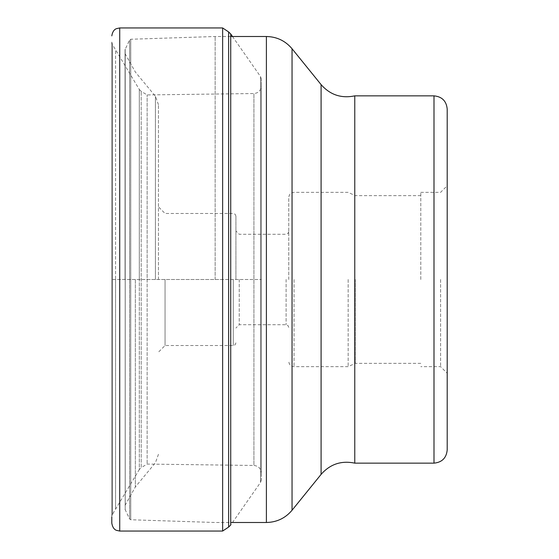 <?xml version="1.0" encoding="UTF-8"?>
<svg xmlns="http://www.w3.org/2000/svg" width="559" height="559" viewBox="0 0 559 559"><rect width="100%" height="100%" fill="white"/><g stroke="black" fill="none" stroke-linecap="round" stroke-linejoin="round"><path stroke-width="0.42" stroke-dasharray="2.79 2.1" d="M222.636 531.05L222.636 279.5L261.346 279.5L261.346 472.991L261.346 79.154L261.346 479.846L261.346 279.5L147.143 279.5L147.143 94.932L147.143 464.068L147.143 279.5L115.573 279.5L115.573 509.025L115.573 49.975L115.573 279.5L112.513 279.5L112.513 514.287L111.8 516.928L111.8 42.072L111.8 523.126M111.8 42.072L112.513 44.713L112.513 279.5L112.513 44.713L139.31 89.468L139.31 279.5L139.31 89.468L141.196 91.355L147.143 94.932L253.919 93.535C258.398 93.087 260.871 90.579 261.346 86.009L261.346 472.991C260.913 468.463 258.44 465.954 253.919 465.465L253.919 93.535L253.919 465.465L147.143 464.068L141.196 467.645L141.196 91.355L141.196 467.645L139.31 469.532L139.31 279.5L139.31 469.532L112.513 514.287L112.513 279.5L111.8 279.5L222.636 279.5L222.636 27.95M215.152 279.5L215.152 36.51L215.152 279.5M125.055 279.5L125.055 49.625L125.055 279.5M135.348 279.5L135.348 486.966L135.348 279.5M158.456 279.5L158.456 104.694L158.456 279.5M165.059 279.5L165.059 345.525L165.059 279.5M235.926 279.5L235.926 216.116L235.926 279.5M239.224 279.5L239.224 324.723L239.224 279.5M288.744 279.5L288.744 197.627L288.744 279.5M348.166 279.5L348.166 366.648L348.166 279.5M355.244 279.5L355.244 363.35L355.244 279.5M420.787 279.5L420.787 192.352L420.787 279.5M440.597 279.5L440.597 366.648L440.597 279.5M420.787 192.352L440.597 192.352L447.2 185.749L447.2 373.251L440.597 366.648L420.787 366.648M447.2 449.939L447.2 109.061M354.769 95.855L354.769 463.145M119.724 27.95L119.724 531.05M228.624 527.067L228.624 31.933M230.72 33.973L230.72 525.027L260.536 482.417L260.536 76.583L260.536 482.417L261.346 479.846M266.398 522.49L266.398 36.51M130.736 279.402L130.736 39.249L130.736 279.402M130.736 279.598L130.736 519.751L130.736 279.598M129.59 279.598L129.59 519.011L129.59 279.598M125.188 279.598L125.188 509.955L125.188 279.598M129.59 279.5L129.59 39.989L129.59 279.5M125.188 279.402L125.188 49.045L125.188 279.402M125.23 279.647L125.23 504.756L125.23 279.647M125.23 279.5L125.23 54.244L125.23 279.5M155.423 279.5L155.423 96.267L155.423 279.5M233.285 279.5L233.285 345.525L233.285 279.5M286.103 279.5L286.103 324.723L286.103 279.5M294.027 279.5L294.027 366.648L294.027 279.5M433.994 463.145L433.994 95.855M321.09 474.388L321.09 84.612M292.05 48.752L292.05 510.248M261.346 79.154L260.536 76.583L232.495 36.51M261.346 472.991L261.346 86.009M230.72 36.51L215.152 36.51L130.736 39.249L129.59 39.989L125.055 49.625M125.055 509.375L129.59 519.011L130.736 519.751L215.152 522.49L230.72 522.49M158.456 454.306L155.423 462.733L135.348 486.966L125.055 505.406M158.456 104.694L155.423 96.267L135.348 72.034L125.055 53.594M235.926 342.884L235.136 344.763L233.285 345.525L165.059 345.525L158.456 352.128M235.926 216.116L235.136 214.237L233.285 213.475L165.059 213.475L158.456 206.872M288.744 327.364L287.955 325.485L286.103 324.723L239.224 324.723L235.926 328.028M288.744 231.636L287.955 233.515L286.103 234.277L239.224 234.277L235.926 230.972M420.787 363.35L355.244 363.35L348.166 366.648L294.027 366.648C290.82 366.341 289.059 364.58 288.744 361.373M420.787 195.65L355.244 195.65L348.166 192.352L294.027 192.352C290.82 192.659 289.059 194.42 288.744 197.627"/><path stroke-width="0.84" d="M228.624 31.933L230.72 33.973L230.72 525.027L228.624 527.067L228.624 31.933L222.636 27.95L222.636 531.05L119.724 531.05L116.461 530.351C116.565 530.26 112.904 529.813 111.8 523.126L111.8 516.928M447.2 373.251L447.2 185.749M433.994 463.145L433.994 95.855C442.015 96.637 446.417 101.039 447.2 109.061L447.2 449.939C446.417 457.961 442.015 462.363 433.994 463.145L354.769 463.145L354.769 95.855C341.36 98.636 330.138 94.883 321.09 84.612L321.09 474.388C330.131 464.117 341.36 460.371 354.769 463.145M119.724 531.05L119.724 27.95L116.461 28.649C116.565 28.74 112.904 29.187 111.8 35.874M321.09 474.388L292.05 510.248L292.05 48.752C285.342 40.807 276.789 36.733 266.398 36.51L266.398 522.49L230.72 522.49M222.636 27.95L119.724 27.95M228.624 527.067L222.636 531.05M232.495 36.51L230.72 33.973M266.398 36.51L230.72 36.51M433.994 95.855L354.769 95.855M321.09 84.612L292.05 48.752M292.05 510.248C285.342 518.193 276.789 522.267 266.398 522.49"/></g></svg>
